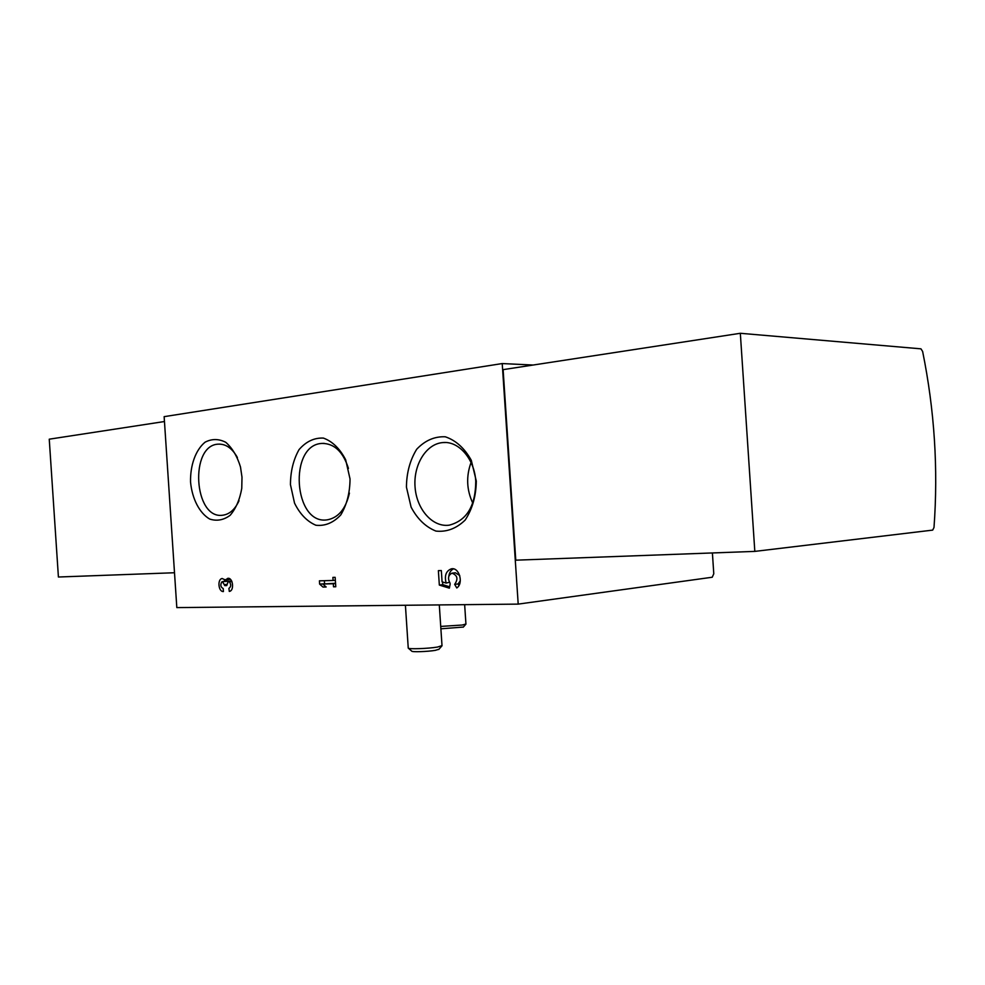 <?xml version="1.0" encoding="UTF-8"?>
<svg xmlns="http://www.w3.org/2000/svg" width="985" height="985" viewBox="0 0 985 985"><rect width="100%" height="100%" fill="white"/><g stroke="black" fill="none" stroke-linecap="round" stroke-linejoin="round"><path stroke-width="1.48" d="M335.774 586.764L333.521 586.814L333.312 583.748L322.785 584.019L326.158 586.986L322.994 587.06L319.62 584.093L319.411 580.83L333.09 580.461L332.893 577.395L335.146 577.333L335.774 586.764M476.297 481.074L471.286 460.278C464.563 448.212 455.895 440.381 445.294 436.786C434.508 436.33 424.978 440.492 416.68 449.271C409.994 460.192 406.571 472.812 406.436 487.132L411.102 507.127C417.344 518.947 425.631 526.938 435.936 531.087C446.673 532.22 456.412 528.551 465.179 520.043C472.369 509.06 476.075 496.071 476.297 481.074M241.99 477.159L240.488 466.976C237.213 456.252 232.312 448.04 225.774 442.314C218.756 438.694 211.849 438.657 205.065 442.191C195.658 449.923 190.154 465.215 190.548 482.108C192.174 498.89 199.45 513.05 209.682 519.046C216.811 521.361 223.632 520.105 230.158 515.303C235.932 508.506 239.811 499.518 241.768 488.338L241.99 477.159M350.032 478.956L345.673 459.786C339.899 448.655 332.487 441.428 323.425 438.091C314.227 437.66 306.089 441.502 299.046 449.616C293.37 459.712 290.501 471.396 290.452 484.657L294.54 503.138C299.933 514.072 307.049 521.434 315.877 525.239C325.05 526.249 333.336 522.826 340.761 514.946C346.831 504.788 349.921 492.796 350.032 478.956M502.227 363.563L164.138 416.655L176.82 607.597L518.196 604.113L502.227 363.563L533.193 365.029M225.405 580.067L227.744 578.343C232.977 577.222 234.59 590.889 229.283 591.406L228.914 588.353C231.093 586.826 231.266 584.634 229.406 581.815L228.249 581.446L226.735 585.57L224.802 585.632L222.462 581.606L221.674 582.037C220.197 585.115 220.714 587.269 223.201 588.501L223.41 591.554C218.338 591.985 217.156 578.958 222.228 578.515L225.405 580.067L230.453 579.365M450.133 584.302L449.357 588.156L439.335 585.078L438.374 570.66L441.329 570.561L442.08 581.839L446.156 583.083C444.272 575.683 445.996 570.931 451.364 568.837C459.195 566.941 463.873 583.366 456.781 587.959L454.651 584.364C458.382 578.995 457.483 575.265 451.955 573.171C448.187 575.154 447.559 578.49 450.059 583.169L450.133 584.302M712.401 552.954L713.78 573.775L712.241 577.235L518.196 604.113M515.771 560.182L503.113 369.634L740.326 333.287L920.95 348.838L922.625 351.46C934.506 410.055 938.299 468.725 934.002 527.48L932.684 530.115L754.818 551.391L515.771 560.182M164.458 421.531L49.25 439.187L58.41 577.013L174.505 572.741M754.818 551.391L740.326 333.287M348.444 468.404C343.125 451.856 334.395 443.521 322.255 443.41C288.186 444.297 293.567 525.411 327.328 519.821C338.446 517.728 345.809 508.814 349.429 493.091M237.397 457.52C232.288 448.397 226.021 443.94 218.559 444.149C189.219 444.654 193.737 519.834 222.819 515.204C229.628 514.244 235.046 509.405 239.047 500.7M471.052 462.494C466.028 476.297 466.594 489.84 472.775 503.126M475.755 481.308C474.61 459.096 458.801 440.861 442.905 442.573C426.173 443.718 413.232 464.92 415.067 487.132C416.618 509.356 432.587 527.541 449.234 525.165C466.755 520.585 475.595 505.97 475.755 481.308M335.762 586.567L333.521 586.814M335.553 583.514L333.312 583.748M335.54 583.292L322.785 584.019M325.887 586.74L322.994 587.06M324.804 583.797L319.62 584.093M324.545 583.576L324.361 580.694M335.331 580.227L333.09 580.461M226.722 585.435L224.802 585.632M222.585 581.593L231.709 581.101M224.063 581.458L224.937 579.549M449.628 586.789L442.757 584.671L439.335 585.078M442.757 584.671L442.585 582M449.431 582.258L446.156 583.083M448.778 576.459C449.258 572.716 450.822 570.192 453.445 568.874M458.948 585.435L458.074 583.957L454.651 584.364M452.349 573.122L455.378 572.79L459.724 575.511M460.315 580.731L458.074 583.957M465.93 624.01L462.273 625.032L440.726 626.423M463.344 627.063L440.886 628.812M442.006 645.606L437.5 647.059C428.106 648.659 408.036 649.337 408.209 648.056M438.953 649.25L435.284 650.359C427.736 651.664 411.656 652.193 411.755 651.147L408.381 648.216M231.918 581.569L229.406 581.815M226.661 584.4L224.74 584.597M324.262 443.385L322.255 443.41M220.074 444.124L218.559 444.149M445.676 442.536L442.905 442.573M452.053 568.764L451.364 568.837M464.649 604.655L465.942 624.145M463.209 627.211L465.806 624.244M405.414 605.258L408.233 647.896M439.298 604.913L442.019 645.828M438.744 649.497L441.797 646.012"/></g></svg>
